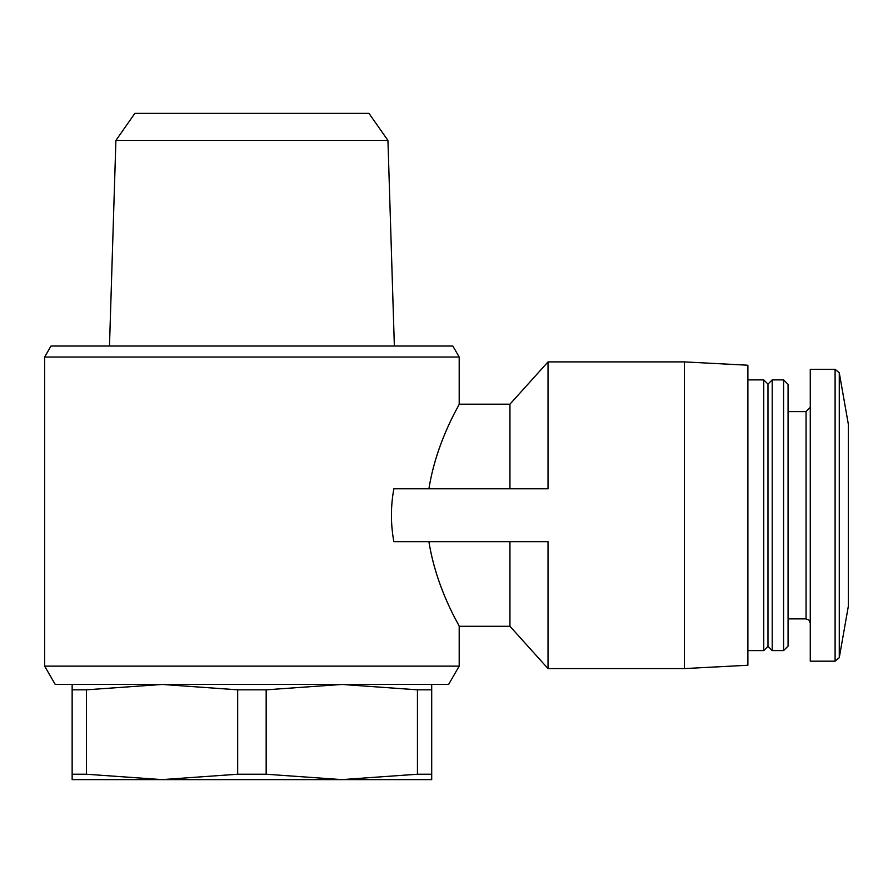 <?xml version="1.0" encoding="UTF-8"?>
<svg xmlns="http://www.w3.org/2000/svg" width="893" height="893" viewBox="0 0 893 893"><rect width="100%" height="100%" fill="white"/><g stroke="black" fill="none" stroke-linecap="round" stroke-linejoin="round"><path stroke-width="1.34" d="M44.65 666.122L459.192 666.122L448.61 684.44L55.221 684.44L44.65 666.122L44.65 357.033L459.192 357.033L459.192 404.183L509.948 404.183L509.948 488.795M428.908 541.671C436.666 590.184 460.062 626.518 459.192 626.294C460.074 626.462 436.621 590.206 428.908 541.671M393.858 488.795C390.621 506.42 390.621 524.046 393.858 541.671L548.023 541.671L548.023 668.578L684.44 668.578L684.44 361.899L548.023 361.899L548.023 488.795L393.858 488.795M428.908 488.795C436.666 440.271 460.107 403.893 459.192 404.183C459.995 404.127 436.61 440.372 428.908 488.795M509.948 541.671L509.948 626.294L548.023 668.578M431.699 684.44L431.699 689.82L417.444 689.82L341.807 684.44L266.17 689.82L237.672 689.82L162.035 684.44L86.398 689.82L72.143 689.82L72.143 684.44M72.143 779.611L72.143 774.231L86.398 774.231L162.035 779.611L237.672 774.231L266.17 774.231L341.807 779.611L417.444 774.231L431.699 774.231L431.699 779.611L72.143 779.611M72.143 689.82L72.143 774.231M86.398 689.82L86.398 774.231M237.672 689.82L237.672 774.231M266.17 689.82L266.17 774.231M417.444 689.82L417.444 774.231M431.699 689.82L431.699 774.231M44.65 357.033L50.99 346.037L452.84 346.037L459.192 357.033M387.942 140.447L368.988 113.389L134.854 113.389L115.9 140.447L387.942 140.447L394.36 346.037M115.9 140.447L109.482 346.037M684.44 361.899L747.887 365.226L747.887 665.252L684.44 668.578M747.887 379.882L763.749 379.882L763.749 650.595L747.887 650.595M763.749 379.882L767.98 384.113L767.98 646.365L763.749 650.595M772.211 379.882L772.211 650.595L783.585 650.595L783.585 379.882L772.211 379.882L767.98 384.113M783.585 379.882L788.072 384.37L788.072 646.108L783.585 650.595M788.072 411.606L806.055 411.606L806.055 618.871L809.013 620.088L810.275 623.102M810.275 407.375L806.055 411.606M835.1 369.3L810.275 369.3L810.275 661.177L835.1 661.177L839.275 657.672L839.275 372.794L835.1 369.3L835.1 661.177M839.275 372.794L848.35 424.298L848.35 606.18L839.275 657.672M459.192 666.122L459.192 626.294L509.948 626.294M509.948 404.183L548.023 361.899M767.98 646.365L772.211 650.595M788.072 618.871L806.055 618.871"/></g></svg>
